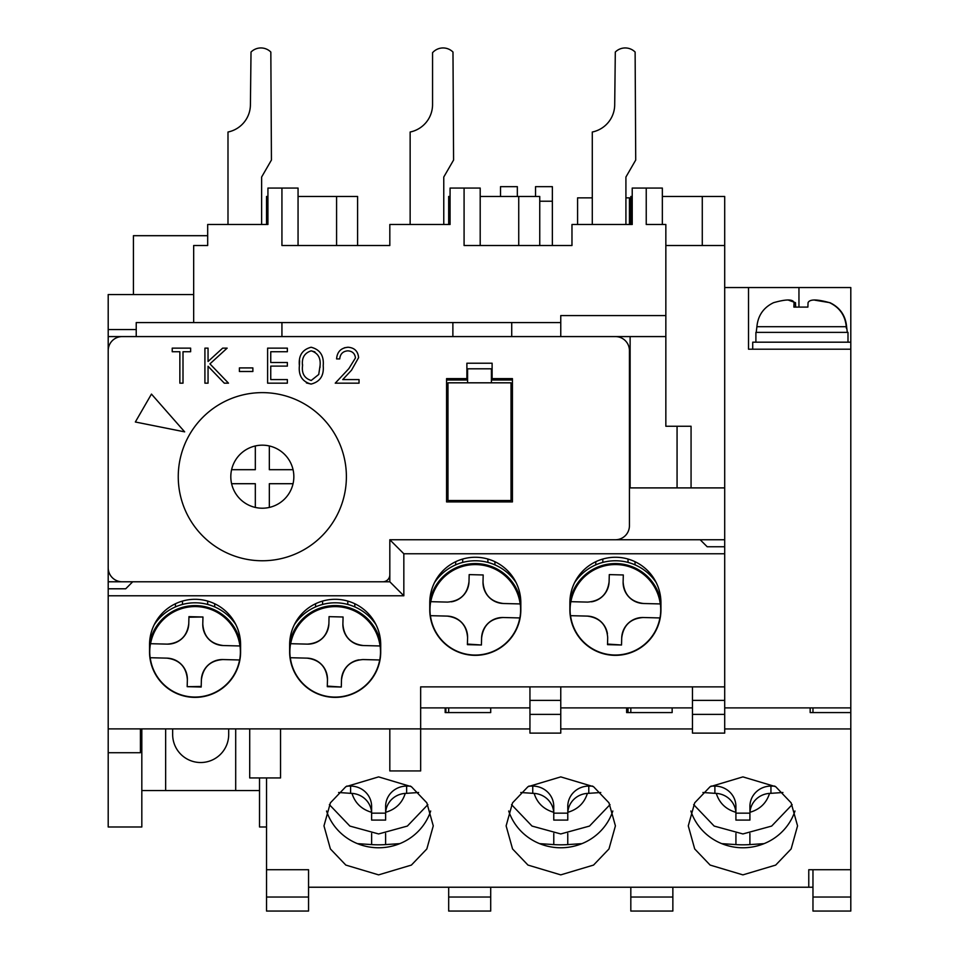 <?xml version="1.0" encoding="UTF-8"?>
<svg xmlns="http://www.w3.org/2000/svg" width="959" height="959" viewBox="0 0 959 959"><rect width="100%" height="100%" fill="white"/><g stroke="black" fill="none" stroke-linecap="round" stroke-linejoin="round"><path stroke-width="1.44" d="M629.428 364.612L630.123 364.612L630.123 336.585L108.199 336.585L108.199 364.612M108.199 336.585L108.199 329.572L136.226 329.572M193.67 294.545L108.199 294.545L108.199 329.572M108.199 728.9L108.199 595.791L403.835 595.791L403.835 553.763L724.704 553.763L724.704 686.872L420.653 686.872L420.653 728.9L108.199 728.9L108.199 826.982L141.824 826.982L141.824 728.9M108.199 462.682L108.199 595.791M491.416 380.016L512.43 380.016L512.43 501.917L446.57 501.917L446.57 380.016L467.584 380.016M108.199 581.777L122.093 581.777M382.905 581.777L389.822 581.777L389.822 539.749L403.835 553.763M615.534 539.749L724.704 539.749L724.704 487.903L630.123 487.903L630.123 462.682L629.428 462.682M724.704 287.544L748.523 287.544L748.523 349.196L850.801 349.196L850.801 707.886L724.704 707.886M692.47 707.886L560.763 707.886M529.943 707.886L420.653 707.886M108.199 752.719L140.422 752.719L140.422 728.9M630.123 364.612L630.123 462.682M702.276 245.516L702.276 196.475L724.704 196.475L724.704 487.903M724.704 539.749L724.704 553.763M724.704 686.872L724.704 714.383L692.47 714.383L692.47 700.382L724.704 700.382M692.47 714.383L692.47 733.108L724.704 733.108L724.704 714.383M281.934 336.585L281.934 322.572L136.226 322.572L136.226 336.585M281.934 322.572L452.876 322.572L452.876 336.585M452.876 322.572L511.722 322.572L511.722 336.585M511.722 322.572L560.763 322.572L560.763 336.585M560.763 322.572L560.763 315.571L665.846 315.571L665.846 336.585L630.123 336.585M665.846 315.571L665.846 224.49L646.234 224.49L646.234 188.06L632.221 188.06L632.221 224.49L571.972 224.49L571.972 245.516L464.084 245.516L464.084 188.06L450.071 188.06L450.071 224.49L389.822 224.49L389.822 245.516L281.934 245.516L281.934 188.06L267.933 188.06L267.933 224.49L207.683 224.49L207.683 245.516L193.67 245.516L193.67 322.572M133.421 294.545L133.421 235.698L207.683 235.698M748.523 287.544L850.801 287.544L850.801 349.196M850.801 707.886L850.801 712.573L810.163 712.573L810.163 707.886M266.53 777.941L266.53 911.05L308.558 911.05L308.558 887.231L808.773 887.231L808.773 869.717L850.801 869.717L850.801 911.05L812.968 911.05L812.968 897.037L850.801 897.037M630.818 887.231L630.818 911.05L672.858 911.05L672.858 887.231M630.818 707.886L630.818 712.573M448.68 887.231L448.68 911.05L490.708 911.05L490.708 887.231M490.708 712.573L490.708 707.886L490.708 712.573L445.168 712.573L445.168 707.886M448.68 707.886L448.68 712.573M280.543 728.9L280.543 777.941L249.712 777.941L249.712 728.9M420.653 728.9L420.653 770.94L389.822 770.94L389.822 728.9M812.968 707.886L812.968 712.573M812.968 869.717L812.968 897.037M665.846 245.516L724.704 245.516M691.067 487.903L691.067 426.252L677.066 426.252L677.066 487.903M665.846 336.585L665.846 426.252L677.066 426.252M630.818 224.49L630.818 196.475L632.221 196.475M702.276 196.475L662.345 196.475M692.47 686.872L692.47 700.382M560.763 686.872L560.763 733.108L529.943 733.108L529.943 700.382L560.763 700.382M529.943 686.872L529.943 700.382M420.653 686.872L420.653 700.382M665.846 384.223L665.846 426.252M141.824 790.552L259.517 790.552M235.698 790.552L235.698 728.9M165.643 728.9L165.643 790.552M259.517 777.941L259.517 826.982L266.53 826.982M464.084 188.06L480.195 188.06L480.195 245.516M281.934 188.06L298.057 188.06L298.057 245.516M267.933 196.475L266.53 196.475L266.53 224.49M298.057 196.475L336.585 196.475L336.585 245.516M480.195 196.475L518.735 196.475L518.735 245.516M646.234 224.49L646.234 188.06L662.345 188.06L662.345 224.49M539.749 245.516L539.749 196.475L518.735 196.475M450.071 196.475L448.68 196.475L448.68 224.49M357.599 245.516L357.599 196.475L336.585 196.475M227.99 224.49L261.627 224.49L261.627 177.031L271.433 160.045L270.834 52.05A14.013 14.013 0 0 0 251.018 52.05L250.419 104.567A28.027 28.027 0 0 1 227.99 132.018L227.99 224.49L267.933 224.49M410.14 224.49L443.765 224.49L443.765 177.031L453.583 160.045L452.984 52.05A14.013 14.013 0 0 0 433.168 52.05L432.557 52.649L432.557 104.567A28.027 28.027 0 0 1 410.14 132.018L410.14 224.49L450.071 224.49M592.29 224.49L625.915 224.49L625.915 177.031L635.721 160.045L635.122 52.05A14.013 14.013 0 0 0 615.306 52.05L614.707 104.567A28.027 28.027 0 0 1 592.29 132.018L592.29 224.49L632.221 224.49M517.333 196.475L517.333 186.657L500.514 186.657L500.514 196.475M228.698 728.9L228.698 734.51A28.027 28.027 0 0 1 200.671 762.525A28.027 28.027 0 0 1 172.656 734.51L172.656 728.9M592.29 197.866L577.582 197.866L577.582 224.49M625.915 197.866L629.428 197.866L629.428 224.49M535.542 196.475L535.542 186.657L552.36 186.657L552.36 245.516M539.749 201.222L552.36 201.222M660.943 602.803A45.541 45.541 0 0 0 615.414 557.263A45.541 45.541 0 0 0 569.874 602.803L569.874 609.804A45.541 45.541 0 0 0 615.414 655.345A45.541 45.541 0 0 0 660.943 609.804L660.943 602.803M520.833 602.803A45.541 45.541 0 0 0 475.292 557.263A45.541 45.541 0 0 0 429.764 602.803L429.764 609.804A45.541 45.541 0 0 0 475.292 655.345A45.541 45.541 0 0 0 520.833 609.804L520.833 602.803M380.723 644.832A45.541 45.541 0 0 0 335.182 599.303A45.541 45.541 0 0 0 289.642 644.832L289.642 651.844A45.541 45.541 0 0 0 335.182 697.373A45.541 45.541 0 0 0 380.723 651.844L380.723 644.832M240.601 644.832A45.541 45.541 0 0 0 195.073 599.303A45.541 45.541 0 0 0 149.532 644.832L149.532 651.844A45.541 45.541 0 0 0 195.073 697.373A45.541 45.541 0 0 0 240.601 651.844L240.601 644.832M724.704 546.75L707.191 546.75L700.178 539.749L389.822 539.749L615.414 539.749A14.013 14.013 0 0 0 629.428 525.736L629.428 350.598A14.013 14.013 0 0 0 615.414 336.585L122.213 336.585A14.013 14.013 0 0 0 108.199 350.598L108.199 567.776A14.013 14.013 0 0 0 122.213 581.777L382.821 581.777A7.001 7.001 0 0 0 389.822 574.777L389.822 539.749M108.199 588.79L125.713 588.79L132.714 581.777L389.822 581.777L403.835 595.791M690.852 811.002A54.639 52.781 180 0 0 742.913 847.768A54.639 52.781 180 0 0 794.975 811.002M742.913 874.872L710.128 865.078L694.7 848.943L688.274 825.879L694.7 802.827L710.128 786.692L742.913 776.886L775.699 786.692L791.127 802.827L797.552 825.879L791.127 848.943L775.699 865.078L742.913 874.872M508.702 811.002A54.639 52.781 180 0 0 560.763 847.768A54.639 52.781 180 0 0 612.825 811.002M560.763 874.872L527.977 865.078L512.55 848.943L506.124 825.879L512.55 802.827L527.977 786.692L560.763 776.886L593.549 786.692L608.977 802.827L615.414 825.879L608.977 848.943L593.549 865.078L560.763 874.872M326.551 811.002A54.639 52.781 180 0 0 378.613 847.768A54.639 52.781 180 0 0 430.687 811.002M378.613 874.872L345.827 865.078L330.399 848.943L323.974 825.879L330.399 802.827L345.827 786.692L378.613 776.886L411.399 786.692L426.839 802.827L433.264 825.879L426.839 848.943L411.399 865.078L378.613 874.872M850.801 869.717L850.801 728.936L724.704 728.936M692.47 728.936L560.763 728.936M529.943 728.936L420.653 728.936M389.822 728.936L280.543 728.936M266.53 869.717L308.558 869.717L308.558 887.231M850.801 728.936L850.801 712.573M672.151 707.886L672.151 712.573L626.623 712.573L626.623 707.886M812.968 887.231L808.773 887.231L808.773 869.717M346.391 476.695A84.068 84.068 0 0 1 262.322 560.763A84.068 84.068 0 0 1 178.254 476.695A84.068 84.068 0 0 1 262.322 392.627A84.068 84.068 0 0 1 346.391 476.695M446.57 501.917L446.57 378.613L466.889 378.613L466.889 363.209L492.111 363.209L492.111 378.613L512.43 378.613L512.43 501.917M135.351 421.996L151.462 394.089L184.667 431.862L135.351 421.996M323.207 365.679C324.082 375.652 320.054 381.79 311.112 384.068C302.289 381.742 298.393 375.604 299.4 365.679C298.369 355.729 302.277 349.591 311.112 347.242C320.042 349.544 324.082 355.681 323.207 365.679C324.082 375.652 320.054 381.79 311.112 384.068L306.389 382.941M299.4 365.679L299.628 360.764M348.824 368.676L355.453 357.935C354.902 353.499 352.361 351.138 347.853 350.838C342.926 351.234 340.217 353.931 339.726 358.918L336.585 358.918C337.16 351.809 340.972 347.913 348.009 347.242C354.47 347.721 357.995 351.198 358.594 357.659L351.509 370.222L342.747 379.584L359.038 379.584L359.038 383.168L335.242 383.168L348.824 368.676L355.453 357.935C354.902 353.499 352.361 351.138 347.853 350.838M344.425 347.781L348.009 347.242C354.47 347.721 357.995 351.198 358.594 357.659L351.509 370.222M179.86 383.168L179.86 351.737L172.224 351.737L172.224 348.141L190.637 348.141L190.637 351.737L183.001 351.737L183.001 383.168L179.86 383.168M208.055 383.168L204.914 383.168L204.914 348.141L208.055 348.141L208.055 361.483L222.656 348.141L227.151 348.141L209.937 363.869L228.494 383.168L224.298 383.168L208.055 366.266L208.055 383.168M252.876 371.493L239.402 371.493L239.402 367.908L252.876 367.908L252.876 371.493M287.364 383.168L267.609 383.168L267.609 348.141L287.364 348.141L287.364 351.737L270.75 351.737L270.75 362.514L287.364 362.514L287.364 366.11L270.75 366.11L270.75 379.584L287.364 379.584L287.364 383.168M320.066 365.655L318.736 374.466L311.219 380.483C304.459 378.361 301.57 373.423 302.541 365.655C301.57 357.899 304.471 352.96 311.219 350.838C317.92 352.996 320.857 357.935 320.066 365.655L320.018 367.453M318.736 374.466L311.219 380.483M311.219 350.838L314.876 351.881M302.541 365.655L302.553 364.516M511.027 500.514L511.027 382.821L447.973 382.821L447.973 500.514L511.027 500.514M491.416 382.821L491.416 368.807L467.584 368.807L467.584 382.821M293.058 469.694A31.527 31.527 0 0 1 255.322 507.431A31.527 31.527 0 0 1 255.322 445.959A31.527 31.527 0 0 1 293.058 469.694L269.335 469.694L269.335 445.959M231.587 469.694L255.322 469.694L255.322 445.959M255.322 507.431L255.322 483.708L231.587 483.708M293.058 483.708L269.335 483.708L269.335 507.431M814.934 300.191L829.955 302.684C840.012 307.539 845.574 315.559 846.617 326.707L847.3 332.377M846.341 328.182L846.27 326.707C845.239 315.595 839.688 307.575 829.595 302.684C816.852 299.088 809.672 299.088 808.053 302.684L807.886 307.096L793.872 307.096L794.052 302.684C793.081 299.088 786.26 299.088 773.565 302.684C763.508 307.539 757.958 315.559 756.903 326.707L756.219 332.377M788.598 300.191L795.467 302.684L795.646 307.096M847.996 342.183L847.996 332.377L755.896 332.377L755.896 342.183M752.743 342.183L850.789 342.183M628.025 559.049L628.025 562.418M602.803 562.418L602.803 559.049M595.791 561.71L595.791 564.863M635.026 564.863L635.026 561.71M659.996 617.944L643.249 617.512L659.996 617.944A45.313 45.313 0 0 0 660.343 603.93L643.597 603.511L660.343 603.93M660.931 610.955A45.541 45.541 0 0 0 616.553 564.288A45.541 45.541 0 0 0 569.886 608.653A45.541 45.541 0 0 0 614.263 655.333A45.541 45.541 0 0 0 660.931 610.955M570.833 601.677L587.567 602.096L570.833 601.677A45.313 45.313 0 0 0 570.473 615.678L587.22 616.098L570.473 615.678M623.302 574.968L623.122 581.969C624.093 594.724 630.914 601.904 643.597 603.511A21.014 21.014 0 0 1 623.122 581.969L623.302 574.968L609.289 574.609L623.302 574.968M587.567 602.096C600.322 601.125 607.503 594.304 609.109 581.61L609.289 574.609M621.708 637.999A21.014 21.014 0 0 1 643.249 617.512C630.495 618.483 623.314 625.316 621.708 637.999L621.528 644.999L607.527 644.652L607.694 637.639C606.735 624.896 599.902 617.716 587.22 616.098A21.014 21.014 0 0 1 607.431 633.695M591.523 601.82A21.014 21.014 0 0 0 609.109 581.61M607.538 644.064L621.528 644.999M570.605 601.665L569.898 601.653A46.236 46.236 0 0 1 660.931 601.713M656.256 582.652A49.041 49.041 0 0 0 574.573 582.652M487.903 559.049L487.903 562.418M462.682 562.418L462.682 559.049M455.681 561.71L455.681 564.863M494.916 564.863L494.916 561.71M519.874 617.944L503.139 617.512L519.874 617.944A45.313 45.313 0 0 0 520.234 603.93L503.487 603.511L520.234 603.93M520.821 610.955A45.541 45.541 0 0 0 476.443 564.288A45.541 45.541 0 0 0 429.776 608.653A45.541 45.541 0 0 0 474.154 655.333A45.541 45.541 0 0 0 520.821 610.955M430.711 601.677L447.457 602.096L430.711 601.677A45.313 45.313 0 0 0 430.363 615.678L447.11 616.098L430.363 615.678M447.457 602.096C460.212 601.125 467.393 594.304 468.999 581.61L469.179 574.609L483.18 574.968L483.012 581.969C483.971 594.724 490.804 601.904 503.487 603.511A21.014 21.014 0 0 1 483.012 581.969L483.024 581.394M481.574 638.574L481.598 637.999A21.014 21.014 0 0 1 503.139 617.512C490.385 618.483 483.204 625.316 481.598 637.999L481.418 644.999L467.405 644.652L467.584 637.639C466.613 624.896 459.793 617.716 447.11 616.098A21.014 21.014 0 0 1 467.584 637.639M483.18 574.968L469.179 574.609M451.401 601.82A21.014 21.014 0 0 0 468.999 581.61L469.011 581.046M467.429 644.064L481.418 644.999M430.495 601.665L429.788 601.653A46.236 46.236 0 0 1 520.821 601.713M516.134 582.652A49.041 49.041 0 0 0 434.463 582.652M347.793 601.077L347.793 604.446M322.572 604.446L322.572 601.077M315.571 603.738L315.571 606.891M354.794 606.891L354.794 603.738M379.764 659.972L363.017 659.552L379.764 659.972A45.313 45.313 0 0 0 380.112 645.97L363.377 645.539L380.112 645.97M380.711 652.983A45.541 45.541 0 0 0 336.333 606.316A45.541 45.541 0 0 0 289.666 650.693A45.541 45.541 0 0 0 334.032 697.361A45.541 45.541 0 0 0 380.711 652.983M290.601 643.705L307.348 644.124L290.601 643.705A45.313 45.313 0 0 0 290.253 657.718L306.988 658.138L290.253 657.718M343.07 616.997L342.89 623.997C343.861 636.752 350.694 643.933 363.377 645.539A21.014 21.014 0 0 1 342.89 623.997L343.07 616.997L329.057 616.649L343.07 616.997M328.889 623.65A21.014 21.014 0 0 1 307.348 644.124C320.102 643.165 327.271 636.332 328.889 623.65L329.057 616.649M363.017 659.552C350.275 660.523 343.094 667.344 341.476 680.027L341.308 687.028L327.295 686.68L327.475 679.679C326.504 666.925 319.671 659.744 306.988 658.138A21.014 21.014 0 0 1 327.475 679.679M327.307 686.105L341.308 687.028M359.074 659.828A21.014 21.014 0 0 0 341.476 680.027M290.373 643.705L289.666 643.681A46.236 46.236 0 0 1 380.711 643.753M376.024 624.693A49.041 49.041 0 0 0 294.341 624.693M207.683 601.077L207.683 604.446M182.462 604.446L182.462 601.077M175.449 603.738L175.449 606.891M214.684 606.891L214.684 603.738M239.654 659.972L222.908 659.552L239.654 659.972A45.313 45.313 0 0 0 240.002 645.97L223.255 645.539L240.002 645.97M240.589 652.983A45.541 45.541 0 0 0 196.211 606.316A45.541 45.541 0 0 0 149.544 650.693A45.541 45.541 0 0 0 193.922 697.361A45.541 45.541 0 0 0 240.589 652.983M150.491 643.705L167.238 644.124L150.491 643.705A45.313 45.313 0 0 0 150.131 657.718L166.878 658.138L150.131 657.718M188.767 623.65A21.014 21.014 0 0 1 167.238 644.124C179.98 643.165 187.161 636.332 188.767 623.65L188.947 616.649L202.96 616.997L202.781 623.997C203.752 636.752 210.572 643.933 223.255 645.539A21.014 21.014 0 0 1 202.781 623.997L202.793 623.434M201.366 680.027A21.014 21.014 0 0 1 222.908 659.552C210.153 660.523 202.972 667.344 201.366 680.027L201.186 687.028L187.185 686.68L187.365 679.679C186.394 666.925 179.561 659.744 166.878 658.138A21.014 21.014 0 0 1 187.365 679.679M202.96 616.997L188.935 617.224M187.185 686.68L201.198 686.452M150.263 643.705L149.556 643.681A46.236 46.236 0 0 1 240.589 643.753M235.914 624.693A49.041 49.041 0 0 0 154.231 624.693M721.743 843.644L735.925 844.591A28.027 7.252 0 0 0 749.902 844.591L764.083 843.644M782.916 792.506L770.94 793.333L770.94 786.092L774.788 786.092M770.94 786.092A21.014 20.307 180 0 0 749.914 806.387L749.962 812.297A21.014 20.307 0 0 1 769.538 793.393L770.94 793.333M749.914 813.64L749.914 820.089L735.913 820.089L735.913 806.387A21.014 20.307 180 0 0 714.887 786.092L714.887 793.333L716.289 793.393A21.014 20.307 0 0 1 735.865 812.297L735.913 813.64M714.887 793.333L702.911 792.506M711.039 786.092L714.887 786.092M735.913 806.387L735.913 813.16L749.914 813.16L749.914 820.089M735.913 813.16L735.913 820.089M539.593 843.644L553.775 844.591A28.027 7.252 -0 0 0 567.764 844.591L581.933 843.644M628.025 707.886L628.025 712.573M628.025 711.998L626.623 708.03M600.766 792.506L588.79 793.333L588.79 786.092L592.638 786.092M588.79 786.092A21.014 20.307 180 0 0 567.776 806.387L567.824 812.297A21.014 20.307 0 0 1 587.388 793.393L588.79 793.333M567.776 813.64L567.776 820.089L553.763 820.089L553.763 806.387A21.014 20.307 180 0 0 532.748 786.092L532.748 793.333L534.139 793.393A21.014 20.307 0 0 1 553.715 812.297L553.763 813.64M532.748 793.333L520.761 792.506M528.889 786.092L532.748 786.092M553.763 820.089L553.763 813.16L567.776 813.16L567.776 820.089M357.443 843.644L371.624 844.591A28.027 7.252 0 0 0 385.614 844.591L399.795 843.644M445.875 707.886L445.875 712.573M445.875 711.998L445.168 709.097M418.615 792.506L406.64 793.333L406.64 786.092L410.5 786.092M406.64 786.092A21.014 20.307 180 0 0 385.626 806.387L385.674 812.297A21.014 20.307 0 0 1 405.249 793.393L406.64 793.333M385.626 813.64L385.626 820.089L371.613 820.089L371.613 806.387A21.014 20.307 180 0 0 350.598 786.092L350.598 793.333L351.989 793.393A21.014 20.307 0 0 1 371.565 812.297L371.613 813.64M350.598 793.333L338.611 792.506M346.738 786.092L350.598 786.092M371.613 806.387L371.613 813.16L385.626 813.16L385.626 820.089M371.613 813.16L371.613 820.089M448.68 897.037L490.708 897.037M266.53 897.037L308.558 897.037M630.818 897.037L672.858 897.037M798.955 306.544L798.955 287.544M529.943 714.383L560.763 714.383M846.27 326.707L756.903 326.707M795.467 306.856L795.467 302.684M570.905 601.677A45.241 45.241 0 0 1 660.271 603.93M659.912 617.932A45.241 45.241 0 0 1 570.557 615.678M430.795 601.677A45.241 45.241 0 0 1 520.15 603.93M519.802 617.932A45.241 45.241 0 0 1 430.435 615.678M290.685 643.705A45.241 45.241 0 0 1 380.04 645.958M379.692 659.972A45.241 45.241 0 0 1 290.325 657.718M150.563 643.705A45.241 45.241 0 0 1 239.93 645.958M239.57 659.972A45.241 45.241 0 0 1 150.215 657.718M749.902 833.515L749.902 844.591M735.925 844.591L735.925 833.515M769.538 793.393C766.493 803.055 759.972 809.348 749.962 812.297M735.865 812.297C725.855 809.348 719.334 803.055 716.289 793.393M567.764 833.515L567.764 844.591M553.775 844.591L553.775 833.515M587.388 793.393C584.343 803.055 577.821 809.348 567.824 812.297M553.715 812.297C543.705 809.348 537.184 803.055 534.139 793.393M385.614 833.515L385.614 844.591M371.624 844.591L371.624 833.515M405.249 793.393C402.205 803.055 395.671 809.348 385.674 812.297M371.565 812.297C361.555 809.348 355.034 803.055 351.989 793.393M752.719 342.183L752.719 349.196M792.158 804.637L771.659 826.071L742.913 833.946L714.167 826.071L693.669 804.637M610.008 804.637L589.509 826.071L560.763 833.946L532.017 826.071L511.531 804.637M427.858 804.637L407.371 826.071L378.613 833.946L349.867 826.071L329.381 804.637"/></g></svg>
